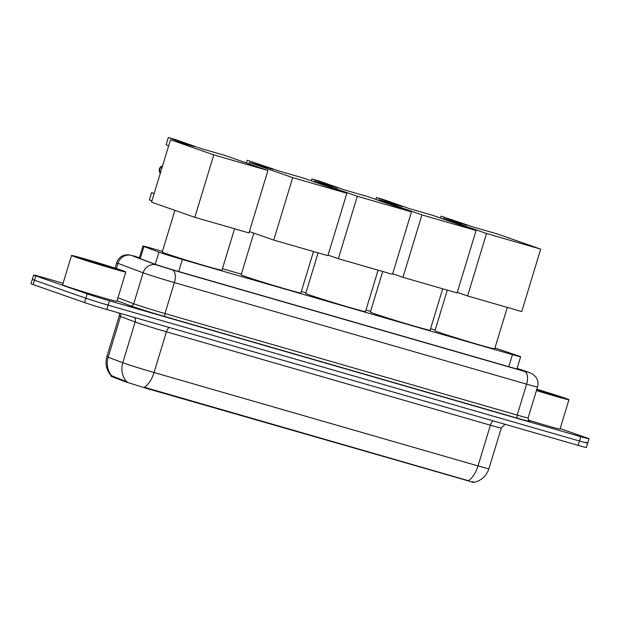 <?xml version="1.0" encoding="UTF-8"?>
<svg xmlns="http://www.w3.org/2000/svg" width="620" height="620" viewBox="0 0 620 620"><rect width="100%" height="100%" fill="white"/><g stroke="black" fill="none" stroke-linecap="round" stroke-linejoin="round"><path stroke-width="0.93" d="M162.425 251.402L151.133 248.147A17.027 0.419 16.9 0 0 142.957 246.039A17.027 0.419 16.9 0 0 143.925 246.489L158.929 252.146A17.027 0.419 16.9 0 0 160.123 252.58A17.027 0.419 16.9 0 0 182.365 259.493L512.453 354.656A17.027 0.419 16.9 0 0 520.63 356.763A17.027 0.419 16.9 0 0 516.847 355.33L494.977 347.99M473.804 482.445L146.212 388.283L125.116 381.672L111.995 376.72L111.12 376.317L111.383 375.441M435.178 330.042L430.567 328.709M370.566 311.411L365.955 310.085M305.962 292.787L301.351 291.454M241.351 274.156L222.425 268.7M111.282 375.86C106.408 370.225 104.935 363.808 106.873 356.608A22.7 0.558 16.9 0 0 108.167 357.205L122.791 362.723A22.7 0.558 16.9 0 0 124.38 363.304A22.7 0.558 16.9 0 0 154.039 372.519A19.863 10.021 106.1 0 1 144.375 387.275L468.364 480.678C473.393 482.678 474.904 482.988 472.913 481.608M468.364 480.678A19.863 10.021 -73.9 0 0 478.02 465.922L154.039 372.519L166.408 331.801A22.7 0.558 -163.1 0 1 136.749 322.586A22.7 0.558 -163.1 0 1 135.16 322.005L120.536 316.487L108.167 357.205A19.863 18.623 110.7 0 0 111.677 375.798L127.55 382.044M585.513 442.269A17.027 0.419 -163.1 0 1 587.683 443.145A17.027 0.419 -163.1 0 1 579.506 441.037L108.12 305.141A17.027 0.419 -163.1 0 1 85.878 298.228L34.488 280.232A17.027 0.419 -163.1 0 1 32.318 279.356A17.027 0.419 -163.1 0 0 34.488 280.232L85.878 298.228A17.027 0.419 -163.1 0 0 108.12 305.141L579.506 441.037A17.027 0.419 -163.1 0 0 587.683 443.145L586.357 447.485A17.027 0.419 -163.1 0 1 578.181 445.377L106.803 309.481A17.027 0.419 -163.1 0 1 84.56 302.568L33.162 284.572A17.027 0.419 -163.1 0 1 31 283.697L33.643 275.009A17.027 0.419 -163.1 0 1 41.819 277.125L63.069 283.247M139.415 257.695A17.027 0.419 16.9 0 0 135.633 256.82A17.027 0.419 16.9 0 0 136.609 257.261L153.853 263.771A17.027 0.419 16.9 0 0 155.047 264.205A17.027 0.419 16.9 0 0 177.289 271.118L513.515 368.055A17.027 0.419 16.9 0 0 521.691 370.163A17.027 0.419 16.9 0 0 517.902 368.729L517.08 368.451M560.17 428.591L586.838 437.921A17.027 0.419 -163.1 0 1 589 438.805A17.027 0.419 -163.1 0 1 580.824 436.689L109.445 300.793A17.027 0.419 -163.1 0 1 87.203 293.88L35.805 275.892A17.027 0.419 -163.1 0 1 33.643 275.009M122.21 270.506A28.38 0.69 -163.1 0 1 125.814 271.963A28.38 0.69 -163.1 0 1 105.563 266.515A28.38 0.69 -163.1 0 1 75.121 256.928A28.38 0.69 -163.1 0 1 71.509 255.463A28.38 0.69 -163.1 0 1 91.76 260.919A28.38 0.69 -163.1 0 1 122.21 270.506M125.814 271.963L116.909 301.281A28.38 0.69 -163.1 0 1 96.658 295.825A28.38 0.69 -163.1 0 1 66.208 286.246A28.38 0.69 -163.1 0 1 62.605 284.781L71.509 255.463M83.312 259.292A18.499 0.449 -163.1 0 1 80.964 258.346A18.499 0.449 -163.1 0 1 93.953 261.826A18.499 0.449 -163.1 0 1 114.018 268.142A18.499 0.449 -163.1 0 1 116.358 269.103A18.499 0.449 -163.1 0 1 102.951 265.476A18.499 0.449 -163.1 0 1 83.312 259.292M536.819 389.244A28.38 0.69 -163.1 0 1 565.332 398.257A28.38 0.69 -163.1 0 1 568.943 399.714A28.38 0.69 -163.1 0 1 536.424 390.546M568.943 399.714L560.038 429.032A28.38 0.69 -163.1 0 1 528.356 420.12M536.75 389.484A18.499 0.449 -163.1 0 1 557.14 395.893A18.499 0.449 -163.1 0 1 559.488 396.854A18.499 0.449 -163.1 0 1 536.494 390.313M234.554 228.78L221.968 270.204A31.217 0.759 -163.1 0 1 199.694 264.205A31.217 0.759 -163.1 0 1 166.199 253.665A31.217 0.759 -163.1 0 1 162.231 252.053L174.902 210.351M200.872 148.498L174.902 139.399L168.315 137.5L194.285 146.591L170.5 139.74L213.784 154.892L267.933 170.5L224.657 155.349L200.872 148.498M267.933 170.5L248.969 232.934L194.812 217.326L151.536 202.174L170.5 139.74M194.812 217.326L213.784 154.892M168.315 137.5L166.106 144.778L168.694 145.684M151.939 200.841L149.343 199.935L151.551 192.657L154.148 193.572M154.194 193.425L151.551 192.657M313.48 251.534L300.894 292.958A31.217 0.759 -163.1 0 1 278.613 286.959A31.217 0.759 -163.1 0 1 245.125 276.419A31.217 0.759 -163.1 0 1 241.157 274.807L253.828 233.104M279.798 171.244L247.24 160.255L273.203 169.345L249.426 162.494L292.71 177.645L346.859 193.254L303.583 178.103L279.798 171.244M249.008 163.874L249.426 162.494M346.859 193.254L327.895 255.688L273.738 240.079L292.71 177.645M249.387 231.554L273.738 240.079M247.24 160.255L246.411 162.967M378.084 270.157L365.498 311.581A31.217 0.759 -163.1 0 1 343.224 305.583A31.217 0.759 -163.1 0 1 309.729 295.043A31.217 0.759 -163.1 0 1 305.761 293.438L318.091 252.859M344.41 189.875L318.44 180.784L311.844 178.886L337.815 187.976L314.038 181.118L357.314 196.269L411.471 211.885L368.187 196.734L344.41 189.875M313.86 181.699L314.038 181.118M411.471 211.885L392.499 274.319L338.349 258.703L357.314 196.269M328.073 255.107L338.349 258.703M311.844 178.886L311.263 180.792M442.696 288.788L430.11 330.212A31.217 0.759 -163.1 0 1 407.836 324.214A31.217 0.759 -163.1 0 1 374.341 313.666A31.217 0.759 -163.1 0 1 370.373 312.062L382.695 271.49M409.014 208.498L383.051 199.408L376.456 197.509L402.427 206.6L378.642 199.741L421.925 214.9L476.082 230.508L432.799 215.357L409.014 208.498M378.464 200.33L378.642 199.741M476.082 230.508L457.111 292.942L402.954 277.326L421.925 214.9M392.677 273.73L402.954 277.326M376.456 197.509L375.875 199.423M507.3 307.412L494.721 348.835A31.217 0.759 -163.1 0 1 472.44 342.837A31.217 0.759 -163.1 0 1 438.952 332.297A31.217 0.759 -163.1 0 1 434.984 330.685L447.307 290.113M473.626 227.129L441.06 216.132L467.031 225.223L443.254 218.372L486.529 233.523L540.687 249.131L497.403 233.98L473.626 227.129M443.075 218.953L443.254 218.372M540.687 249.131L521.722 311.565L467.565 295.957L486.529 233.523M457.289 292.361L467.565 295.957M441.06 216.132L440.487 218.046M155.24 264.275L158.929 252.146M125.116 381.672L125.356 380.882M111.995 376.72L112.228 375.929M466.426 480.601L466.589 480.066M146.212 388.283L146.374 387.748M178.707 271.529L182.365 259.493M140.236 258.633L143.925 246.489M508.795 366.691L512.453 354.656M493.295 420.91A5.673 2.86 -73.9 0 0 490.397 425.204L166.408 331.801A5.673 2.86 -73.9 0 1 169.314 327.507M501.293 428.017A22.7 0.558 -163.1 0 1 490.397 425.204L478.02 465.922A22.7 0.558 16.9 0 0 488.924 468.736L501.293 428.017L504.982 424.274M126.372 381.401A19.863 18.623 110.7 0 1 122.791 362.723L135.16 322.005A5.673 5.324 -69.3 0 0 134.726 317.533M578.181 445.377L580.824 436.689M106.803 309.481L109.445 300.793M84.56 302.568L87.203 293.88M33.162 284.572L35.805 275.892M120.652 313.472A5.673 5.324 -69.3 0 1 120.536 316.487A22.7 0.558 -163.1 0 1 119.242 315.898L119.373 313.108M136.315 256.587A11.354 5.727 -73.9 0 0 136.16 256.533L131.51 255.471L156.635 264.957L172.259 269.855L524.497 371.403L528.511 372.225L517.103 368.388L527.736 371.954A11.354 8.657 108.6 0 0 527.426 371.853M527.736 371.954L532.603 373.984L535.719 376.836C537.928 379.928 538.532 383.3 537.517 386.965A22.7 0.558 -163.1 0 1 526.613 384.152L174.367 282.604A22.7 0.558 -163.1 0 1 144.716 273.389A22.7 0.558 -163.1 0 1 143.119 272.815L133.719 303.754A22.7 0.558 16.9 0 0 135.315 304.335A22.7 0.558 16.9 0 0 164.967 313.55L517.212 415.098A22.7 0.558 16.9 0 0 528.108 417.911C528.705 420.786 529.116 421.856 529.333 421.112M529.216 421.042A25.544 0.628 -163.1 0 1 517.739 418.291L165.494 316.735A2.837 1.434 106.1 0 1 164.967 313.55L174.367 282.604A11.354 5.727 -73.9 0 0 172.259 269.855M165.494 316.735A25.544 0.628 -163.1 0 1 132.13 306.365A25.544 0.628 -163.1 0 1 130.34 305.722L117.079 300.716M156.635 264.957A11.354 10.641 110.7 0 0 143.119 272.815L118.001 263.329L116.413 268.553M131.51 255.471A11.354 10.641 110.7 0 0 118.001 263.329A22.7 0.558 -163.1 0 1 116.707 262.733L115.072 268.119M117.963 297.809L133.719 303.754A2.837 2.658 -69.3 0 1 130.34 305.722M524.497 371.403A11.354 5.727 -73.9 0 1 526.613 384.152L517.212 415.098A2.837 1.434 106.1 0 0 517.739 418.291M517.746 369.241L517.902 368.729M162.479 166.144A4.542 3.921 109.3 0 0 159.983 169.151A4.542 3.921 109.3 0 0 160.394 173.003M139.244 258.261L142.957 246.039M516.909 369.016L520.63 356.763M473.734 482.453C481.321 480.686 486.39 476.114 488.924 468.736M106.873 356.608L119.242 315.898M589 438.805L587.683 443.145M537.517 386.965L528.108 417.911M136.16 256.533L128.061 254.681L123.884 255.293C120.303 256.626 117.908 259.106 116.707 262.733M162.564 165.85A4.542 4.542 0 0 0 160.324 173.22"/></g></svg>
